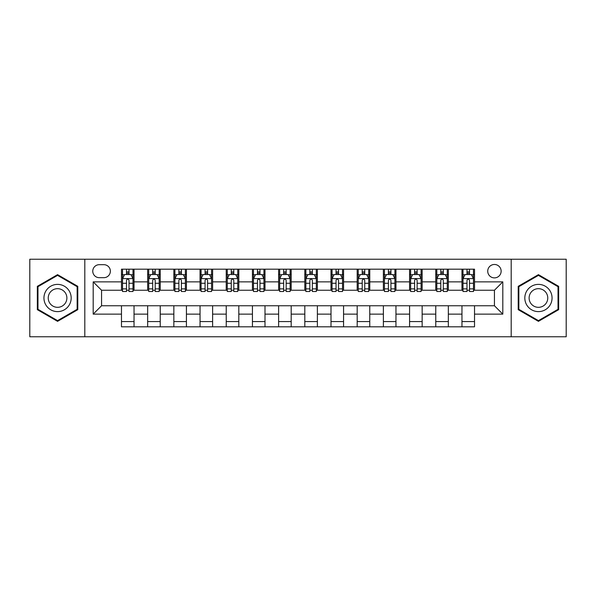 <?xml version="1.0" encoding="UTF-8"?>
<svg xmlns="http://www.w3.org/2000/svg" width="596" height="596" viewBox="0 0 596 596"><rect width="100%" height="100%" fill="white"/><g stroke="black" fill="none" stroke-linecap="round" stroke-linejoin="round"><path stroke-width="0.89" d="M494.434 264.475A6.705 6.705 0 0 0 487.729 271.18A6.705 6.705 0 0 0 494.434 277.885A6.705 6.705 0 0 0 501.139 271.18A6.705 6.705 0 0 0 494.434 264.475M511.197 336.762L566.2 336.762L566.2 259.238L511.197 259.238L511.197 336.762L84.803 336.762L84.803 259.238L29.8 259.238L29.8 336.762L84.803 336.762M99.256 277.676L103.868 277.676A6.496 6.496 0 0 0 110.364 271.18A6.496 6.496 0 0 0 103.868 264.684L99.256 264.684A6.496 6.496 0 0 0 92.767 271.18A6.496 6.496 0 0 0 99.256 277.676M511.197 259.238L84.803 259.238M121.472 314.137L93.185 314.137L93.185 281.863L121.472 281.863L121.472 290.245L101.566 290.245L101.566 305.755L121.472 305.755L121.472 326.809L474.528 326.809L474.528 305.755L494.434 305.755L494.434 290.245L474.528 290.245L474.528 281.863L502.815 281.863L502.815 314.137L474.528 314.137M474.528 281.863L474.528 269.191L121.472 269.191L121.472 281.863M461.96 269.191L461.96 290.245L463.003 290.245M466.988 290.245L469.499 290.245M473.485 290.245L474.528 290.245M461.96 290.245L447.291 290.245M435.765 269.191L435.765 290.245L436.816 290.245M440.794 290.245L443.312 290.245M435.765 290.245L421.096 290.245M409.579 269.191L409.579 290.245L410.622 290.245M414.607 290.245L417.118 290.245M409.579 290.245L394.91 290.245M383.384 269.191L383.384 290.245L384.435 290.245M388.413 290.245L390.924 290.245M383.384 290.245L368.715 290.245M357.19 269.191L357.19 290.245L358.241 290.245M362.219 290.245L364.737 290.245M357.19 290.245L342.529 290.245M331.004 269.191L331.004 290.245L332.046 290.245M336.032 290.245L338.543 290.245M331.004 290.245L316.334 290.245M304.809 269.191L304.809 290.245L305.86 290.245M309.838 290.245L312.356 290.245M304.809 290.245L290.14 290.245M278.615 269.191L278.615 290.245L279.666 290.245M283.644 290.245L286.162 290.245M278.615 290.245L263.954 290.245M252.428 269.191L252.428 290.245L253.471 290.245M257.457 290.245L259.968 290.245M252.428 290.245L237.759 290.245M226.234 269.191L226.234 290.245L227.285 290.245M231.263 290.245L233.781 290.245M226.234 290.245L211.565 290.245M200.047 269.191L200.047 290.245L201.09 290.245M205.076 290.245L207.587 290.245M200.047 290.245L185.378 290.245M173.853 269.191L173.853 290.245L174.904 290.245M178.882 290.245L181.393 290.245M173.853 290.245L159.184 290.245M147.659 269.191L147.659 290.245L148.709 290.245M152.688 290.245L155.206 290.245M147.659 290.245L132.997 290.245M121.472 290.245L122.515 290.245M126.501 290.245L129.012 290.245M121.472 305.755L134.04 305.755L134.04 326.809M474.528 305.755L134.04 305.755M134.04 269.191L134.04 290.245M121.472 274.428L122.515 274.428M126.501 274.428L129.012 274.428M132.997 274.428L134.04 274.428M121.472 321.572L134.04 321.572M147.659 305.755L147.659 326.809M160.235 269.191L160.235 290.245M147.659 274.428L148.709 274.428M152.688 274.428L155.206 274.428M159.184 274.428L160.235 274.428M160.235 305.755L160.235 326.809M147.659 321.572L160.235 321.572M173.853 305.755L173.853 326.809M186.421 305.755L186.421 326.809M173.853 321.572L186.421 321.572M186.421 269.191L186.421 290.245M173.853 274.428L174.904 274.428M178.882 274.428L181.393 274.428M185.378 274.428L186.421 274.428M200.047 305.755L200.047 326.809M212.616 305.755L212.616 326.809M200.047 321.572L212.616 321.572M212.616 269.191L212.616 290.245M200.047 274.428L201.09 274.428M205.076 274.428L207.587 274.428M211.565 274.428L212.616 274.428M226.234 305.755L226.234 326.809M238.81 305.755L238.81 326.809M226.234 321.572L238.81 321.572M238.81 269.191L238.81 290.245M226.234 274.428L227.285 274.428M231.263 274.428L233.781 274.428M237.759 274.428L238.81 274.428M252.428 305.755L252.428 326.809M264.996 305.755L264.996 326.809M252.428 321.572L264.996 321.572M264.996 269.191L264.996 290.245M252.428 274.428L253.471 274.428M257.457 274.428L259.968 274.428M263.954 274.428L264.996 274.428M278.615 305.755L278.615 326.809M291.191 305.755L291.191 326.809M278.615 321.572L291.191 321.572M291.191 269.191L291.191 290.245M278.615 274.428L279.666 274.428M283.644 274.428L286.162 274.428M290.14 274.428L291.191 274.428M304.809 305.755L304.809 326.809M317.385 305.755L317.385 326.809M304.809 321.572L317.385 321.572M317.385 269.191L317.385 290.245M304.809 274.428L305.86 274.428M309.838 274.428L312.356 274.428M316.334 274.428L317.385 274.428M331.004 305.755L331.004 326.809M343.572 305.755L343.572 326.809M331.004 321.572L343.572 321.572M343.572 269.191L343.572 290.245M331.004 274.428L332.046 274.428M336.032 274.428L338.543 274.428M342.529 274.428L343.572 274.428M357.19 305.755L357.19 326.809M369.766 305.755L369.766 326.809M357.19 321.572L369.766 321.572M369.766 269.191L369.766 290.245M357.19 274.428L358.241 274.428M362.219 274.428L364.737 274.428M368.715 274.428L369.766 274.428M383.384 305.755L383.384 326.809M395.953 305.755L395.953 326.809M383.384 321.572L395.953 321.572M395.953 269.191L395.953 290.245M383.384 274.428L384.435 274.428M388.413 274.428L390.924 274.428M394.91 274.428L395.953 274.428M409.579 305.755L409.579 326.809M422.147 305.755L422.147 326.809M409.579 321.572L422.147 321.572M422.147 269.191L422.147 290.245M409.579 274.428L410.622 274.428M414.607 274.428L417.118 274.428M421.096 274.428L422.147 274.428M435.765 305.755L435.765 326.809M448.341 305.755L448.341 326.809M435.765 321.572L448.341 321.572M448.341 269.191L448.341 290.245M435.765 274.428L436.816 274.428M440.794 274.428L443.312 274.428M447.291 274.428L448.341 274.428M461.96 305.755L461.96 326.809M461.96 321.572L474.528 321.572M461.96 274.428L463.003 274.428M466.988 274.428L469.499 274.428M473.485 274.428L474.528 274.428M101.566 290.245L93.185 281.863M101.566 305.755L93.185 314.137M502.815 281.863L494.434 290.245M502.815 314.137L494.434 305.755M57.566 321.348L77.785 309.674L77.785 286.326L57.566 274.652L37.339 286.326L37.339 309.674L57.566 321.348M558.661 286.326L538.434 274.652L518.215 286.326L518.215 309.674L538.434 321.348L558.661 309.674L558.661 286.326M129.012 271.91L126.501 271.91M132.997 288.881L129.012 288.881L129.012 291.504L132.997 291.504L132.997 278.727L130.897 274.532L124.616 274.532L122.515 278.727L122.515 291.504L126.501 291.504L126.501 288.881L122.515 288.881M122.515 278.727L122.515 269.191M132.997 278.719L132.997 269.191M126.501 274.532L126.501 269.191M129.012 269.191L129.012 274.532M129.012 288.881L129.012 280.291C128.177 278.682 127.335 278.682 126.501 280.291L126.501 288.881M155.206 271.91L152.688 271.91M159.184 288.881L155.206 288.881L155.206 291.504L159.184 291.504L159.184 278.727L157.091 274.532L150.803 274.532L148.709 278.727L148.709 291.504L152.688 291.504L152.688 288.881L148.709 288.881M148.709 278.727L148.709 269.191M159.184 278.719L159.184 269.191M152.688 274.532L152.688 269.191M155.206 269.191L155.206 274.532M155.206 288.881L155.206 280.291C154.364 278.682 153.53 278.682 152.688 280.291L152.688 288.881M181.393 271.91L178.882 271.91M185.378 288.881L181.393 288.881L181.393 291.504L185.378 291.504L185.378 278.727L183.285 274.532L176.997 274.532L174.904 278.727L174.904 291.504L178.882 291.504L178.882 288.881L174.904 288.881M174.904 278.727L174.904 269.191M185.378 278.719L185.378 269.191M178.882 274.532L178.882 269.191M181.393 269.191L181.393 274.532M181.393 288.881L181.393 280.291C180.558 278.682 179.724 278.682 178.882 280.291L178.882 288.881M207.587 271.91L205.076 271.91M211.565 288.881L207.587 288.881L207.587 291.504L211.565 291.504L211.565 278.727L209.472 274.532L203.184 274.532L201.09 278.727L201.09 291.504L205.076 291.504L205.076 288.881L201.09 288.881M201.09 278.727L201.09 269.191M211.565 278.719L211.565 269.191M205.076 274.532L205.076 269.191M207.587 269.191L207.587 274.532M207.587 288.881L207.587 280.291C206.752 278.682 205.911 278.682 205.076 280.291L205.076 288.881M233.781 271.91L231.263 271.91M237.759 288.881L233.781 288.881L233.781 291.504L237.759 291.504L237.759 278.727L235.666 274.532L229.378 274.532L227.285 278.727L227.285 291.504L231.263 291.504L231.263 288.881L227.285 288.881M227.285 278.727L227.285 269.191M237.759 278.719L237.759 269.191M231.263 274.532L231.263 269.191M233.781 269.191L233.781 274.532M233.781 288.881L233.781 280.291C232.939 278.682 232.105 278.682 231.263 280.291L231.263 288.881M69.359 291.191A13.619 13.619 0 0 0 50.757 286.207A13.619 13.619 0 0 0 45.765 304.809A13.619 13.619 0 0 0 64.375 309.793A13.619 13.619 0 0 0 69.359 291.191M65.634 293.336A9.327 9.327 0 0 0 52.902 289.924A9.327 9.327 0 0 0 49.49 302.664A9.327 9.327 0 0 0 62.222 306.076A9.327 9.327 0 0 0 65.634 293.336M57.566 320.626L37.973 309.309L37.973 286.691L57.566 275.374L77.152 286.691L77.152 309.309L57.566 320.626M538.434 311.619A13.619 13.619 0 0 0 552.06 298A13.619 13.619 0 0 0 538.434 284.381A13.619 13.619 0 0 0 524.815 298A13.619 13.619 0 0 0 538.434 311.619M538.434 307.327A9.327 9.327 0 0 0 547.761 298A9.327 9.327 0 0 0 538.434 288.673A9.327 9.327 0 0 0 529.114 298A9.327 9.327 0 0 0 538.434 307.327M518.848 286.691L538.434 275.374L558.027 286.691L558.027 309.309L538.434 320.626L518.848 309.309L518.848 286.691M259.968 271.91L257.457 271.91M263.954 288.881L259.968 288.881L259.968 291.504L263.954 291.504L263.954 278.727L261.853 274.532L255.572 274.532L253.471 278.727L253.471 291.504L257.457 291.504L257.457 288.881L253.471 288.881M253.471 278.727L253.471 269.191M263.954 278.719L263.954 269.191M257.457 274.532L257.457 269.191M259.968 269.191L259.968 274.532M259.968 288.881L259.968 280.291C259.133 278.682 258.291 278.682 257.457 280.291L257.457 288.881M286.162 271.91L283.644 271.91M290.14 288.881L286.162 288.881L286.162 291.504L290.14 291.504L290.14 278.727L288.047 274.532L281.759 274.532L279.666 278.727L279.666 291.504L283.644 291.504L283.644 288.881L279.666 288.881M279.666 278.727L279.666 269.191M290.14 278.719L290.14 269.191M283.644 274.532L283.644 269.191M286.162 269.191L286.162 274.532M286.162 288.881L286.162 280.291C285.328 278.682 284.486 278.682 283.644 280.291L283.644 288.881M312.356 271.91L309.838 271.91M316.334 288.881L312.356 288.881L312.356 291.504L316.334 291.504L316.334 278.727L314.241 274.532L307.953 274.532L305.86 278.727L305.86 291.504L309.838 291.504L309.838 288.881L305.86 288.881M305.86 278.727L305.86 269.191M316.334 278.719L316.334 269.191M309.838 274.532L309.838 269.191M312.356 269.191L312.356 274.532M312.356 288.881L312.356 280.291C311.514 278.682 310.68 278.682 309.838 280.291L309.838 288.881M338.543 271.91L336.032 271.91M342.529 288.881L338.543 288.881L338.543 291.504L342.529 291.504L342.529 278.727L340.428 274.532L334.147 274.532L332.046 278.727L332.046 291.504L336.032 291.504L336.032 288.881L332.046 288.881M332.046 278.727L332.046 269.191M342.529 278.719L342.529 269.191M336.032 274.532L336.032 269.191M338.543 269.191L338.543 274.532M338.543 288.881L338.543 280.291C337.709 278.682 336.867 278.682 336.032 280.291L336.032 288.881M364.737 271.91L362.219 271.91M368.715 288.881L364.737 288.881L364.737 291.504L368.715 291.504L368.715 278.727L366.622 274.532L360.334 274.532L358.241 278.727L358.241 291.504L362.219 291.504L362.219 288.881L358.241 288.881M358.241 278.727L358.241 269.191M368.715 278.719L368.715 269.191M362.219 274.532L362.219 269.191M364.737 269.191L364.737 274.532M364.737 288.881L364.737 280.291C363.895 278.682 363.061 278.682 362.219 280.291L362.219 288.881M390.924 271.91L388.413 271.91M394.91 288.881L390.924 288.881L390.924 291.504L394.91 291.504L394.91 278.727L392.816 274.532L386.528 274.532L384.435 278.727L384.435 291.504L388.413 291.504L388.413 288.881L384.435 288.881M384.435 278.727L384.435 269.191M394.91 278.719L394.91 269.191M388.413 274.532L388.413 269.191M390.924 269.191L390.924 274.532M390.924 288.881L390.924 280.291C390.089 278.682 389.255 278.682 388.413 280.291L388.413 288.881M417.118 271.91L414.607 271.91M421.096 288.881L417.118 288.881L417.118 291.504L421.096 291.504L421.096 278.727L419.003 274.532L412.715 274.532L410.622 278.727L410.622 291.504L414.607 291.504L414.607 288.881L410.622 288.881M410.622 278.727L410.622 269.191M421.096 278.719L421.096 269.191M414.607 274.532L414.607 269.191M417.118 269.191L417.118 274.532M417.118 288.881L417.118 280.291C416.284 278.682 415.442 278.682 414.607 280.291L414.607 288.881M443.312 271.91L440.794 271.91M447.291 288.881L443.312 288.881L443.312 291.504L447.291 291.504L447.291 278.727L445.197 274.532L438.909 274.532L436.816 278.727L436.816 291.504L440.794 291.504L440.794 288.881L436.816 288.881M436.816 278.727L436.816 269.191M447.291 278.719L447.291 269.191M440.794 274.532L440.794 269.191M443.312 269.191L443.312 274.532M443.312 288.881L443.312 280.291C442.47 278.682 441.636 278.682 440.794 280.291L440.794 288.881M469.499 271.91L466.988 271.91M473.485 288.881L469.499 288.881L469.499 291.504L473.485 291.504L473.485 278.727L471.384 274.532L465.103 274.532L463.003 278.727L463.003 291.504L466.988 291.504L466.988 288.881L463.003 288.881M463.003 278.727L463.003 269.191M473.485 278.719L473.485 269.191M466.988 274.532L466.988 269.191M469.499 269.191L469.499 274.532M469.499 288.881L469.499 280.291C468.665 278.682 467.823 278.682 466.988 280.291L466.988 288.881M147.659 314.137L134.04 314.137M147.659 281.863L134.04 281.863M173.853 281.863L160.235 281.863M173.853 314.137L160.235 314.137M200.047 281.863L186.421 281.863M200.047 314.137L186.421 314.137M226.234 281.863L212.616 281.863M226.234 314.137L212.616 314.137M252.428 281.863L238.81 281.863M252.428 314.137L238.81 314.137M278.615 281.863L264.996 281.863M278.615 314.137L264.996 314.137M304.809 281.863L291.191 281.863M304.809 314.137L291.191 314.137M331.004 281.863L317.385 281.863M331.004 314.137L317.385 314.137M357.19 281.863L343.572 281.863M357.19 314.137L343.572 314.137M383.384 281.863L369.766 281.863M383.384 314.137L369.766 314.137M409.579 281.863L395.953 281.863M409.579 314.137L395.953 314.137M435.765 281.863L422.147 281.863M435.765 314.137L422.147 314.137M461.96 281.863L448.341 281.863M461.96 314.137L448.341 314.137M132.945 278.615L122.567 278.615M122.515 274.786L124.489 274.786M131.023 274.786L132.997 274.786M126.501 283.264L122.515 283.264M132.997 283.264L129.012 283.264M129.012 273.244L126.501 273.244M159.132 278.615L148.762 278.615M148.709 274.786L150.676 274.786M157.217 274.786L159.184 274.786M152.688 283.264L148.709 283.264M159.184 283.264L155.206 283.264M155.206 273.244L152.688 273.244M185.326 278.615L174.956 278.615M174.904 274.786L176.87 274.786M183.404 274.786L185.378 274.786M178.882 283.264L174.904 283.264M185.378 283.264L181.393 283.264M181.393 273.244L178.882 273.244M211.513 278.615L201.143 278.615M201.09 274.786L203.065 274.786M209.598 274.786L211.565 274.786M205.076 283.264L201.09 283.264M211.565 283.264L207.587 283.264M207.587 273.244L205.076 273.244M237.707 278.615L227.337 278.615M227.285 274.786L229.251 274.786M235.792 274.786L237.759 274.786M231.263 283.264L227.285 283.264M237.759 283.264L233.781 283.264M233.781 273.244L231.263 273.244M263.901 278.615L253.524 278.615M253.471 274.786L255.446 274.786M261.979 274.786L263.954 274.786M257.457 283.264L253.471 283.264M263.954 283.264L259.968 283.264M259.968 273.244L257.457 273.244M290.088 278.615L279.718 278.615M279.666 274.786L281.632 274.786M288.173 274.786L290.14 274.786M283.644 283.264L279.666 283.264M290.14 283.264L286.162 283.264M286.162 273.244L283.644 273.244M316.282 278.615L305.912 278.615M305.86 274.786L307.827 274.786M314.368 274.786L316.334 274.786M309.838 283.264L305.86 283.264M316.334 283.264L312.356 283.264M312.356 273.244L309.838 273.244M342.476 278.615L332.099 278.615M332.046 274.786L334.021 274.786M340.554 274.786L342.529 274.786M336.032 283.264L332.046 283.264M342.529 283.264L338.543 283.264M338.543 273.244L336.032 273.244M368.663 278.615L358.293 278.615M358.241 274.786L360.207 274.786M366.749 274.786L368.715 274.786M362.219 283.264L358.241 283.264M368.715 283.264L364.737 283.264M364.737 273.244L362.219 273.244M394.857 278.615L384.487 278.615M384.435 274.786L386.402 274.786M392.935 274.786L394.91 274.786M388.413 283.264L384.435 283.264M394.91 283.264L390.924 283.264M390.924 273.244L388.413 273.244M421.044 278.615L410.674 278.615M410.622 274.786L412.596 274.786M419.13 274.786L421.096 274.786M414.607 283.264L410.622 283.264M421.096 283.264L417.118 283.264M417.118 273.244L414.607 273.244M447.238 278.615L436.868 278.615M436.816 274.786L438.783 274.786M445.324 274.786L447.291 274.786M440.794 283.264L436.816 283.264M447.291 283.264L443.312 283.264M443.312 273.244L440.794 273.244M473.433 278.615L463.055 278.615M463.003 274.786L464.977 274.786M471.51 274.786L473.485 274.786M466.988 283.264L463.003 283.264M473.485 283.264L469.499 283.264M469.499 273.244L466.988 273.244"/></g></svg>
